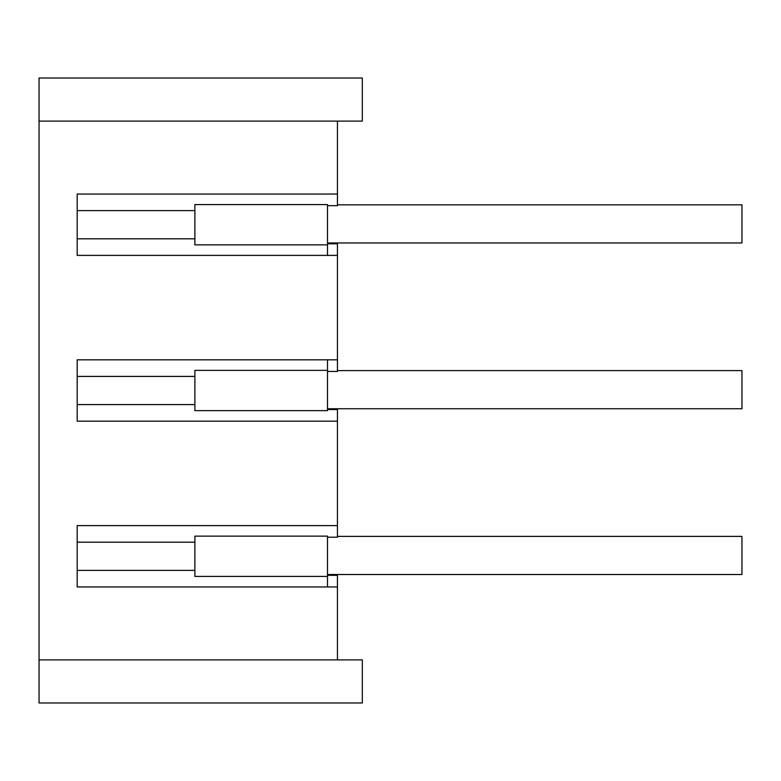 <?xml version="1.0" encoding="UTF-8"?>
<svg xmlns="http://www.w3.org/2000/svg" width="781" height="781" viewBox="0 0 781 781"><rect width="100%" height="100%" fill="white"/><g stroke="black" fill="none" stroke-linecap="round" stroke-linejoin="round"><path stroke-width="1.17" d="M39.05 659.886L39.05 702.988L362.316 702.988L362.316 659.886L39.05 659.886L39.05 121.114L362.316 121.114L362.316 78.012L39.05 78.012L39.05 121.114M327.503 575.343L337.451 575.343L337.451 586.951L77.182 586.951L77.182 525.613L337.451 525.613L337.451 421.174L77.182 421.174L77.182 359.826L337.451 359.826L337.451 255.387L77.182 255.387L77.182 194.049L337.451 194.049L337.451 121.114M337.451 659.886L337.451 586.951M327.503 396.563L327.503 410.64L194.879 410.64L194.879 370.36L327.503 370.36L327.503 396.563M327.503 576.417L194.879 576.417L194.879 536.137L327.503 536.137L327.503 586.951M327.503 359.826L327.503 370.36M327.503 255.387L327.503 204.583L194.879 204.583L194.879 244.863L327.503 244.863M327.503 408.736L741.95 408.736L741.95 370.604L337.451 370.604M327.503 243.789L337.451 243.789L337.451 255.387M337.451 359.826L337.451 371.434L327.503 371.434M194.879 404.587L77.182 404.587L77.182 376.413L194.879 376.413M327.503 409.566L337.451 409.566L337.451 421.174M337.451 525.613L337.451 537.211L327.503 537.211M337.451 204.827L741.95 204.827L741.95 242.959L327.503 242.959M337.451 243.789L337.451 242.959M337.451 575.343L337.451 574.513M337.451 409.566L337.451 408.736M327.503 205.657L337.451 205.657L337.451 194.049M327.503 574.513L741.95 574.513L741.95 536.381L337.451 536.381M194.879 570.374L77.182 570.374L77.182 542.19L194.879 542.19M194.879 238.81L77.182 238.81L77.182 210.626L194.879 210.626"/></g></svg>
